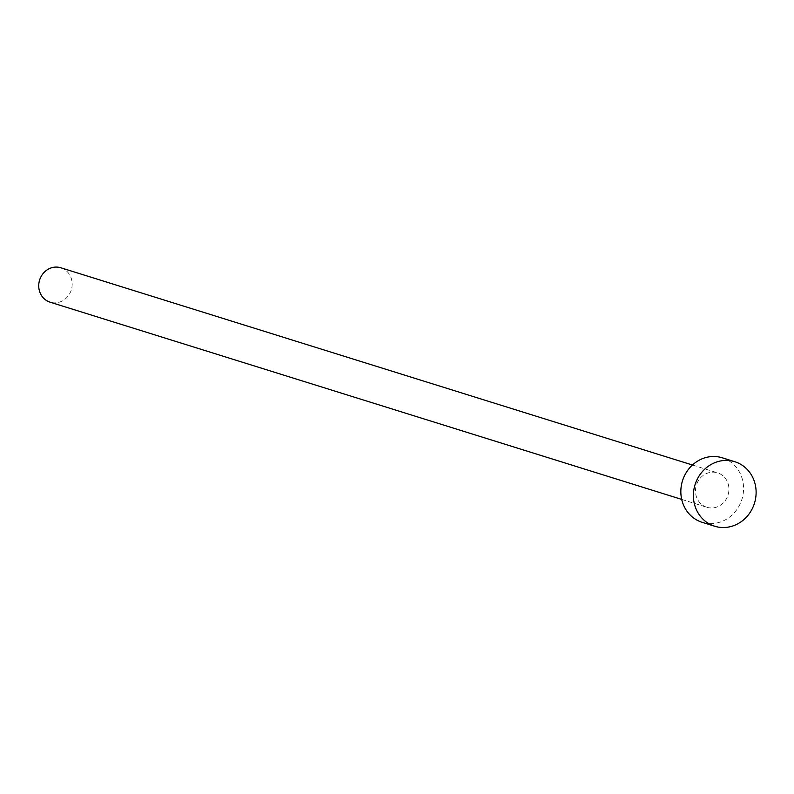 <?xml version="1.0" encoding="UTF-8"?>
<svg xmlns="http://www.w3.org/2000/svg" width="794" height="794" viewBox="0 0 794 794"><rect width="100%" height="100%" fill="white"/><g stroke="black" fill="none" stroke-linecap="round" stroke-linejoin="round"><path stroke-width="0.6" stroke-dasharray="3.97 2.98" d="M60.83 267.776A18.024 16.595 -72.7 0 1 61.327 267.935A18.024 16.595 -72.7 0 1 71.301 289.919A18.024 16.595 -72.7 0 1 50.588 302.325M706.342 507.088A18.024 16.595 -72.7 0 1 696.447 484.836A18.024 16.595 -72.7 0 1 717.577 472.857A18.024 16.595 -72.7 0 1 718.074 473.016A18.024 16.595 -72.7 0 1 727.959 495.277A18.024 16.595 -72.7 0 1 706.829 507.257A18.024 16.595 -72.7 0 1 706.342 507.088M722.272 457.801A33.785 31.125 -72.7 0 1 723.205 458.108A33.785 31.125 -72.7 0 1 741.755 499.833A33.785 31.125 -72.7 0 1 702.134 522.303M692.447 465.006L717.577 472.857M681.699 499.406L706.829 507.257"/><path stroke-width="1.19" d="M50.588 302.325A18.024 16.595 -72.7 0 1 50.091 302.177A18.024 16.595 -72.7 0 1 49.595 302.008A18.024 16.595 -72.7 0 1 39.7 279.756A18.024 16.595 -72.7 0 1 60.83 267.776L692.447 465.006M714.679 526.224L702.134 522.303A33.785 31.125 -72.7 0 1 701.201 521.995A33.785 31.125 -72.7 0 1 682.661 480.271A33.785 31.125 -72.7 0 1 722.272 457.801L734.827 461.721A33.785 31.125 -72.7 0 1 735.75 462.029A33.785 31.125 -72.7 0 1 754.3 503.753A33.785 31.125 -72.7 0 1 714.679 526.224A33.785 31.125 -72.7 0 1 713.756 525.916A33.785 31.125 -72.7 0 1 695.207 484.191A33.785 31.125 -72.7 0 1 734.827 461.721M50.091 302.177L681.699 499.406"/></g></svg>

